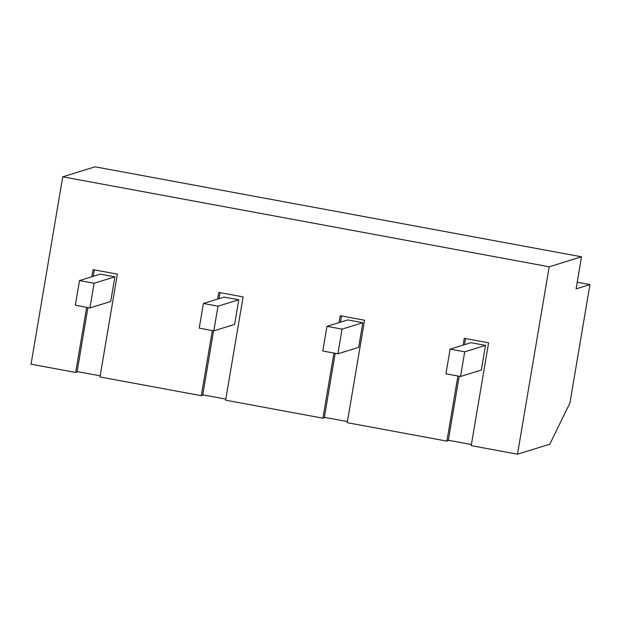 <?xml version="1.0" encoding="UTF-8"?>
<svg xmlns="http://www.w3.org/2000/svg" width="621" height="621" viewBox="0 0 621 621"><rect width="100%" height="100%" fill="white"/><g stroke="black" fill="none" stroke-linecap="round" stroke-linejoin="round"><path stroke-width="0.93" d="M100.167 375.845L77.12 371.583M79.504 280.568L100.284 274.148L114.877 276.85L110.709 301.511L89.929 307.931L75.335 305.229L79.504 280.568L94.097 283.269L89.929 307.931M114.877 276.85L94.097 283.269M471.401 444.512L448.354 440.25M460.534 376.481L481.322 370.062L485.49 345.4L470.897 342.707L450.116 349.126L445.94 373.78L460.534 376.481L464.71 351.82L450.116 349.126M485.49 345.4L464.71 351.82M202.764 394.824L225.811 399.086M203.409 303.49L224.189 297.071L238.782 299.772L234.614 324.426L213.826 330.846L218.002 306.184L203.409 303.49L199.232 328.144L213.826 330.846M238.782 299.772L218.002 306.184M324.379 417.32L347.426 421.581M326.964 326.343L347.744 319.924L362.827 322.71L358.651 347.372L337.871 353.791L322.796 351.005L326.964 326.343L342.047 329.13L337.871 353.791M362.827 322.71L342.047 329.13M517.495 454.184L549.818 444.201L569.931 402.936L589.95 284.573L576.094 288.85L581.52 256.799L549.189 266.782L517.495 454.184L471.215 445.622L488.603 342.808L464.283 338.313L463.134 345.105L464.283 338.313L488.603 342.808L471.215 445.622L517.495 454.184L549.818 444.201L569.931 402.936L589.95 284.573L577.22 282.221L589.95 284.573L576.094 288.85L581.52 256.799L95.075 166.816L62.744 176.799L31.05 364.201L75.661 372.453L77.051 372.026L87.949 307.558L77.051 372.026L75.661 372.453L31.05 364.201L62.744 176.799L549.189 266.782L517.495 454.184M446.887 441.12L448.277 440.693L459.183 376.225L448.277 440.693L446.887 441.12L347.24 422.691L364.566 320.234L347.24 422.691L446.887 441.12L457.91 375.992L446.887 441.12M324.302 417.762L322.92 418.189L225.625 400.196L243.098 296.9L225.625 400.196L322.92 418.189L333.935 353.062L322.92 418.189L324.302 417.762L335.208 353.295L324.302 417.762M202.694 395.267L201.305 395.693L99.981 376.955L117.369 274.14L93.049 269.646L91.846 276.756L93.049 269.646L117.369 274.14L99.981 376.955L201.305 395.693L212.32 330.566L201.305 395.693L202.694 395.267L213.593 330.799L202.694 395.267M86.676 307.325L75.661 372.453L86.676 307.325M217.645 299.089L218.778 292.398L243.098 296.9L218.778 292.398L217.645 299.089M339.082 322.602L340.246 315.74L364.566 320.234L340.246 315.74L339.082 322.602M93.235 276.329L94.322 269.879L93.235 276.329M220.051 292.631L219.027 298.662L220.051 292.631M341.519 315.973L340.471 322.175L341.519 315.973M464.516 344.678L465.556 338.546L464.516 344.678M581.52 256.799L549.189 266.782L62.744 176.799L95.075 166.816L581.52 256.799"/></g></svg>
